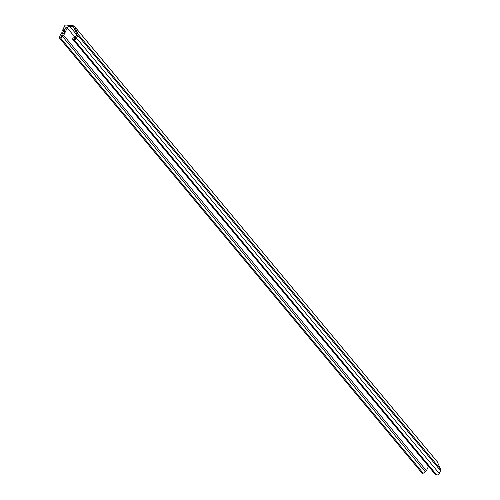 <?xml version="1.0" encoding="UTF-8"?>
<svg xmlns="http://www.w3.org/2000/svg" width="500" height="500" viewBox="0 0 500 500"><rect width="100%" height="100%" fill="white"/><g stroke="black" fill="none" stroke-linecap="round" stroke-linejoin="round"><path stroke-width="0.75" d="M74.612 38.906A0.869 0.606 140.2 0 1 75.294 37.462A0.869 0.606 140.2 0 1 74.612 38.906M65.219 28.431A0.869 0.606 140.2 0 1 65.9 26.994A0.869 0.606 140.2 0 1 65.219 28.431M61.506 36.281A0.869 0.606 140.2 0 1 62.188 34.844A0.869 0.606 140.2 0 1 61.506 36.281M64.638 31.85L63.356 30.312L64.312 29.062L64.987 30.288A1.575 1.1 140.2 0 1 64.919 31.25L64.456 32.244A1.575 1.1 140.2 0 1 63.65 33.125L61.781 34L62.2 32.756L62.9 33.594M77.925 34.075L74.588 26.506L437.319 461.819L440.656 469.387L77.925 34.075A2.106 1.462 -39.8 0 1 77.831 35.362L440.562 470.675A2.106 1.462 -39.8 0 0 440.656 469.387M437.319 461.819A2.106 1.462 -39.8 0 0 437.169 461.575A2.106 1.462 -39.8 0 0 436.95 461.381M62.2 32.756L61.344 32.887L59.344 37.119A1.05 0.731 -39.8 0 0 59.375 37.887A1.05 0.731 -39.8 0 0 60.487 37.894L62.619 36.569A2.106 1.462 -39.8 0 0 63.694 35.387L67.237 27.9A2.106 1.462 140.2 0 1 69.737 26.344L73.231 26.738A1.05 0.731 140.2 0 1 73.631 26.938A1.05 0.731 140.2 0 1 73.706 27.056L76.812 34.106A2.106 1.462 140.2 0 1 75.644 36.575L73.294 38.038A1.05 0.731 -39.8 0 0 72.787 39.394L435.519 474.706A1.05 0.731 -39.8 0 0 435.913 474.906L436.756 475A2.106 1.462 -39.8 0 0 439.256 473.444L440.562 470.675M59.375 37.887L422.106 473.2A1.05 0.731 -39.8 0 0 423.212 473.206L425.35 471.881A2.106 1.462 -39.8 0 0 426.425 470.7L428.506 466.294M64.438 32.269L62.706 30.006L64.706 25.775A1.05 0.731 -39.8 0 1 65.956 25L73.644 25.863A2.106 1.462 140.2 0 1 74.438 26.263A2.106 1.462 140.2 0 1 74.588 26.506M72.787 39.394A1.05 0.731 -39.8 0 0 73.188 39.594L74.025 39.688A2.106 1.462 -39.8 0 0 76.525 38.131L77.831 35.362M62.875 30.394L64.538 32.069M62.094 34.069L61.769 33.681M63.794 29.388L65.044 30.888M439.256 473.444L76.525 38.131M74.025 39.688L436.756 475M435.913 474.906L73.188 39.594M73.231 26.738L73.931 27.575M76.881 34.919L69.737 26.344M74.869 37.062L67.237 27.9M426.425 470.7L63.694 35.387M62.619 36.569L425.35 471.881M423.212 473.206L60.487 37.894M62.938 33.569L62.219 32.706M74.438 26.263L437.169 461.575M62.2 32.638L62.962 33.556M62.719 30.319L64.406 32.337"/></g></svg>

